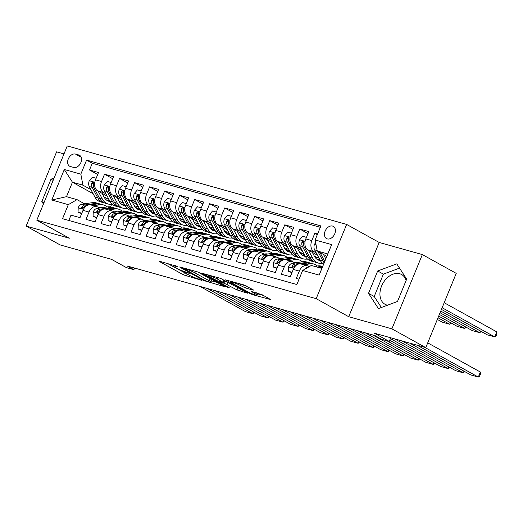 <?xml version="1.0" encoding="UTF-8"?>
<svg xmlns="http://www.w3.org/2000/svg" width="523" height="523" viewBox="0 0 523 523"><rect width="100%" height="100%" fill="white"/><g stroke="black" fill="none" stroke-linecap="round" stroke-linejoin="round"><path stroke-width="0.78" d="M177.362 266.488L159.731 261.284L159.084 261.206L159.587 261.605L183.534 274.882L202.002 280.433L198.112 278.831A6.858 0.798 -157.7 0 1 189.143 275.144L187.142 274.039A6.858 0.798 -157.7 0 1 185.515 272.764A6.858 0.798 -157.7 0 1 187.607 273.006L189.731 273.346L185.743 271.973A6.858 0.798 -157.7 0 1 176.767 268.286L174.774 267.181A6.858 0.798 -157.7 0 1 173.146 265.906A6.858 0.798 -157.7 0 1 175.231 266.148L177.258 266.717M406.09 280.557A17.037 12.003 -61 0 0 401.546 274.483A17.037 12.003 -61 0 0 399.709 273.732A17.037 12.003 -61 0 0 382.143 284.813A17.037 12.003 -61 0 0 385.026 304.281A17.037 12.003 -61 0 0 386.87 305.04A17.037 12.003 -61 0 0 387.53 305.197M332.563 226.067A6.989 4.923 -61 0 0 325.358 230.61A6.989 4.923 -61 0 0 326.542 238.599A6.989 4.923 -61 0 0 327.293 238.906A6.989 4.923 -61 0 0 334.504 234.363A6.989 4.923 -61 0 0 333.321 226.374A6.989 4.923 -61 0 0 332.563 226.067M252.929 290.03L253.583 290.108L253.073 289.703L243.548 284.832L225.498 279.864L249.955 293.54L252.759 294.691L270.809 299.653L262.186 294.756L251.282 291.435L255.812 294.07A5.733 0.667 -157.7 0 1 257.179 295.135A5.733 0.667 -157.7 0 1 253.662 294.364A5.733 0.667 -157.7 0 1 247.928 291.854L232.166 283.113A5.733 0.667 -157.7 0 1 230.8 282.047A5.733 0.667 -157.7 0 1 234.317 282.819A5.733 0.667 -157.7 0 1 240.05 285.329L245.483 287.938L252.929 290.03L253.06 289.703M63.989 153.912L56.608 151.84L26.15 226.099L60.034 244.882L111.477 259.33L126.383 267.593L133.895 269.705L127.122 265.952L374.952 335.57L381.731 339.329L389.243 341.441L390.74 337.78M391.89 328.843L422.349 254.583L379.168 242.456L348.71 316.709L391.89 328.843L425.774 347.625L374.331 333.171L389.243 341.441M348.71 316.709L316.186 298.679L36.806 220.196L67.264 145.937L346.638 224.426L316.186 298.679M26.15 226.099L69.33 238.227L36.806 220.196M200.505 273.098L197.701 271.947L180.298 267.063L179.651 266.985L180.154 267.384L204.101 280.661L224.955 286.774L200.505 273.098M227.616 286.859L227.427 287.323L202.571 273.424L220.621 278.386L247.372 292.815L247.229 293.142L247.882 293.213L247.372 292.815M247.229 293.142L236.978 289.892L224.465 283.361L218.869 281.897L229.492 287.898L227.427 287.323M422.349 254.583L456.233 273.366L425.774 347.625M317.566 234.043L314.82 233.271L317.317 234.65M316.232 252.89L313.944 251.628A8.734 6.113 -74.3 0 1 311.819 240.593L305.811 238.906L308.812 231.578L299.803 229.048L307.988 233.585M301.209 248.673L298.927 247.405A8.734 6.113 -74.3 0 1 296.796 236.376L290.788 234.683L293.795 227.361L284.78 224.831L292.972 229.368M286.186 244.457L283.904 243.188A8.734 6.113 -74.3 0 1 281.773 232.153L275.765 230.466L278.772 223.138L269.757 220.608L277.948 225.151M271.169 240.234L268.887 238.965A8.734 6.113 -74.3 0 1 266.756 227.936L260.748 226.25L263.749 218.921L254.74 216.391L262.925 220.928M256.146 236.017L253.864 234.749A8.734 6.113 -74.3 0 1 251.733 223.713L245.725 222.027L248.732 214.705L239.717 212.168L247.909 216.712M241.129 231.794L238.841 230.532A8.734 6.113 -74.3 0 1 236.716 219.497L230.708 217.81L233.709 210.481L224.7 207.951L232.885 212.488M226.106 227.577L223.824 226.309A8.734 6.113 -74.3 0 1 221.693 215.273L215.685 213.587L218.692 206.265L209.677 203.728L217.869 208.272M211.089 223.354L208.801 222.092A8.734 6.113 -74.3 0 1 206.677 211.057L200.669 209.37L203.669 202.041L194.661 199.511L202.846 204.048M196.066 219.137L193.785 217.869A8.734 6.113 -74.3 0 1 191.653 206.84L185.645 205.147L188.653 197.825L179.637 195.295L187.829 199.832M181.05 214.914L178.761 213.652A8.734 6.113 -74.3 0 1 176.637 202.617L170.629 200.93L173.629 193.602L164.621 191.072L172.806 195.615M166.026 210.697L163.745 209.429A8.734 6.113 -74.3 0 1 161.614 198.4L155.606 196.713L158.613 189.385L149.598 186.855L157.789 191.392M151.003 206.48L148.722 205.212A8.734 6.113 -74.3 0 1 146.59 194.177L140.582 192.49L143.59 185.168L134.574 182.632L142.766 187.175M135.987 202.257L133.705 200.989A8.734 6.113 -74.3 0 1 131.574 189.96L125.566 188.273L128.566 180.945L119.558 178.415L127.743 182.952M120.963 198.04L118.682 196.772A8.734 6.113 -74.3 0 1 116.551 185.737L110.543 184.05L113.55 176.728L104.535 174.192L101.534 181.52A8.734 6.113 105.7 0 0 103.659 192.556L105.947 193.817M112.726 178.735L104.535 174.192M68.814 220.458L70.997 215.13L80.006 217.666L83.013 210.338A8.734 6.113 105.7 0 1 90.799 204.931L96.807 206.618A8.734 6.113 105.7 0 0 89.021 212.024L86.014 219.353L95.029 221.883L98.036 214.561A8.734 6.113 105.7 0 1 105.816 209.154L111.824 210.841A8.734 6.113 -74.3 0 1 112.752 211.22L114.589 212.24M111.824 210.841A8.734 6.113 -74.3 0 0 104.044 216.247L101.037 223.569L110.052 226.106L113.053 218.777A8.734 6.113 105.7 0 1 120.839 213.371L126.847 215.058A8.734 6.113 -74.3 0 1 127.775 215.443L129.612 216.457M126.847 215.058A8.734 6.113 -74.3 0 0 119.061 220.464L116.06 227.793L125.069 230.323L128.076 222.994A8.734 6.113 105.7 0 1 135.856 217.594L141.864 219.281A8.734 6.113 -74.3 0 1 142.799 219.66L144.629 220.68M141.864 219.281A8.734 6.113 -74.3 0 0 134.084 224.687L131.077 232.009L140.092 234.539L143.093 227.217A8.734 6.113 105.7 0 1 150.879 221.811L156.887 223.498A8.734 6.113 -74.3 0 1 157.815 223.883L159.652 224.897M156.887 223.498A8.734 6.113 -74.3 0 0 149.101 228.904L146.1 236.233L155.109 238.763L158.116 231.434A8.734 6.113 105.7 0 1 165.896 226.028L171.904 227.721A8.734 6.113 -74.3 0 1 172.838 228.1L174.669 229.12M171.904 227.721A8.734 6.113 -74.3 0 0 164.124 233.121L161.117 240.449L170.132 242.979L173.133 235.657A8.734 6.113 105.7 0 1 180.919 230.251L186.927 231.937A8.734 6.113 -74.3 0 1 187.855 232.323L189.692 233.336M186.927 231.937A8.734 6.113 -74.3 0 0 179.141 237.344L176.14 244.666L185.149 247.202L188.156 239.874A8.734 6.113 105.7 0 1 195.942 234.467L201.95 236.154A8.734 6.113 -74.3 0 1 202.878 236.54L204.709 237.56M201.95 236.154A8.734 6.113 -74.3 0 0 194.164 241.561L191.156 248.889L200.172 251.419L203.172 244.097A8.734 6.113 105.7 0 1 210.959 238.691L216.967 240.377A8.734 6.113 -74.3 0 1 217.895 240.757L219.732 241.776M216.967 240.377A8.734 6.113 -74.3 0 0 209.18 245.784L206.18 253.106L215.188 255.642L218.196 248.314A8.734 6.113 105.7 0 1 225.982 242.907L231.99 244.594A8.734 6.113 -74.3 0 1 232.918 244.98L234.755 245.993M231.99 244.594A8.734 6.113 -74.3 0 0 224.204 250.001L221.196 257.329L230.212 259.859L233.219 252.531A8.734 6.113 105.7 0 1 240.998 247.131L247.006 248.817A8.734 6.113 -74.3 0 1 247.935 249.196L249.772 250.216M247.006 248.817A8.734 6.113 -74.3 0 0 239.227 254.224L236.219 261.546L245.235 264.076L248.235 256.754A8.734 6.113 105.7 0 1 256.022 251.347L262.03 253.034A8.734 6.113 -74.3 0 1 262.958 253.42L264.795 254.433M262.03 253.034A8.734 6.113 -74.3 0 0 254.243 258.44L251.243 265.769L260.251 268.299L263.259 260.97A8.734 6.113 105.7 0 1 271.038 255.564L277.046 257.257A8.734 6.113 -74.3 0 1 277.981 257.636L279.812 258.656M277.046 257.257A8.734 6.113 -74.3 0 0 269.267 262.664L266.259 269.986L275.275 272.516L278.275 265.194A8.734 6.113 105.7 0 1 286.061 259.787L292.069 261.474A8.734 6.113 -74.3 0 1 292.998 261.86L294.835 262.873M292.069 261.474A8.734 6.113 -74.3 0 0 284.283 266.88L281.282 274.202L290.291 276.739L293.298 269.41A8.734 6.113 105.7 0 1 301.078 264.004L307.086 265.691A8.734 6.113 -74.3 0 1 308.021 266.076L309.158 266.71M305.811 238.906A8.734 6.113 105.7 0 0 307.936 249.942L317.481 255.231M290.788 234.683A8.734 6.113 105.7 0 0 292.919 245.718L302.457 251.007M314.205 255.878L317.271 257.578M275.765 230.466A8.734 6.113 105.7 0 0 277.896 241.502L287.441 246.791M299.182 251.655L302.248 253.354M260.748 226.25A8.734 6.113 105.7 0 0 262.873 237.279L272.418 242.567M284.166 247.438L287.232 249.138M245.725 222.027A8.734 6.113 105.7 0 0 247.856 233.062L257.394 238.351M269.142 243.215L272.208 244.914M230.708 217.81A8.734 6.113 105.7 0 0 232.833 228.839L242.378 234.127M254.119 238.998L257.185 240.698M215.685 213.587A8.734 6.113 105.7 0 0 217.816 224.622L227.355 229.911M239.103 234.781L242.169 236.481M200.669 209.37A8.734 6.113 105.7 0 0 202.793 220.399L212.338 225.694M224.079 230.558L227.145 232.258M185.645 205.147A8.734 6.113 105.7 0 0 187.777 216.182L197.315 221.471M209.063 226.341L212.129 228.041M170.629 200.93A8.734 6.113 105.7 0 0 172.753 211.965L182.298 217.254M194.04 222.118L197.106 223.818M155.606 196.713A8.734 6.113 105.7 0 0 157.737 207.742L167.275 213.031M179.023 217.901L182.089 219.601M140.582 192.49A8.734 6.113 105.7 0 0 142.714 203.525L152.258 208.814M164 213.678L167.066 215.378M125.566 188.273A8.734 6.113 105.7 0 0 127.69 199.302L137.235 204.591M148.983 209.462L152.049 211.161M110.543 184.05A8.734 6.113 105.7 0 0 112.674 195.086L122.212 200.374M133.96 205.245L137.026 206.938M70.383 166.51L73.684 167.438A6.773 4.772 -61 0 0 80.666 163.039A6.773 4.772 -61 0 0 79.522 155.298A6.773 4.772 -61 0 0 78.79 154.998L75.489 154.069A6.773 4.772 -61 0 0 68.506 158.476A6.773 4.772 -61 0 0 69.651 166.216A6.773 4.772 -61 0 0 70.383 166.51M315.134 239.972L331.66 244.614L319.148 275.118L302.627 270.476L311.335 265.455L321.854 268.404L327.777 253.956L317.265 251.001L315.134 239.972L320.9 225.923L86.583 160.097L80.823 174.146L82.948 185.181L90.924 189.601M302.627 270.476L296.861 284.525L62.544 218.699L68.31 204.65L51.784 200.008L64.296 169.504L80.823 174.146M118.937 201.022L122.003 202.721M320.324 227.315L92.277 163.254L89.518 169.975L98.527 172.505L95.526 179.834A8.734 6.113 105.7 0 0 97.651 190.862L107.195 196.151M99.573 208.023L97.736 207.003A8.734 6.113 105.7 0 0 96.807 206.618M307.086 265.691A8.734 6.113 -74.3 0 0 299.306 271.097L296.299 278.426L299.045 279.197M116.551 185.737L119.558 178.415M131.574 189.96L134.574 182.632M146.59 194.177L149.598 186.855M161.614 198.4L164.621 191.072M176.637 202.617L179.637 195.295M191.653 206.84L194.661 199.511M206.677 211.057L209.677 203.728M221.693 215.273L224.7 207.951M236.716 219.497L239.717 212.168M251.733 223.713L254.74 216.391M266.756 227.936L269.757 220.608M281.773 232.153L284.78 224.831M296.796 236.376L299.803 229.048M311.819 240.593L314.82 233.271M317.265 251.001L326.816 256.296M103.92 196.805L106.986 198.505M82.948 185.181L72.436 182.226L66.506 196.674L77.025 199.629L68.31 204.65M93.114 193.687L72.436 182.226L64.296 169.504M84.549 203.8L77.025 199.629M379.168 242.456L346.638 224.426M133.895 269.705L134.574 268.044M111.647 204.238L110.543 206.931M97.703 174.512L89.518 169.975M92.277 163.254L86.583 160.097M66.506 196.674L51.784 200.008M331.66 244.614L327.777 253.956M319.148 275.118L321.854 268.404M54.091 178.049L50.993 179.199L41.82 201.564L43.435 204.042M406.678 279.119L396.767 263.867L377.684 270.973L368.512 293.338L378.423 308.59L397.506 301.483L406.678 279.119M43.965 202.747L41.82 201.564M53.137 180.383L50.993 179.199M399.526 268.116L383.379 274.13L374.207 296.495L381.359 307.498M374.207 296.495L368.512 293.338M383.379 274.13L377.684 270.973M167.268 263.402L187.071 274M211.403 280.838L217.594 282.577M183.782 268.547L204.702 280.426L208.801 281.832A6.858 0.798 -157.7 0 0 210.893 282.08A6.858 0.798 -157.7 0 0 209.265 280.799L194.896 272.836A6.858 0.798 -157.7 0 0 185.92 269.149L183.782 268.547L183.972 268.096M210.893 282.08L211.717 280.073A6.858 0.798 -157.7 0 0 210.089 278.792L209.265 280.799M197.792 271.973L210.089 278.792M223.851 280.949L228.093 282.505L240.515 289.016M217.189 278.922A5.733 0.667 -157.7 0 0 211.462 276.419A5.733 0.667 -157.7 0 0 207.945 275.641A5.733 0.667 -157.7 0 0 209.305 276.713L217.66 280.943L223.256 282.407L217.189 278.922L217.745 277.582M223.256 282.407L224.079 280.4L223.569 279.995L222.746 282.002M220.719 278.419L223.569 279.995M243.653 284.858L246.202 285.898M257.708 293.841L263.442 295.456M96.16 178.291L92.381 177.225L89.237 180.821A5.786 4.053 105.7 0 0 89.302 186.567L94.859 196.962A16.71 11.696 105.7 0 0 100.625 201.911L103.482 202.708A16.71 11.696 105.7 0 0 104.397 202.911M105.463 199.106A13.866 9.708 105.7 0 0 108.104 197.857M98.121 191.124L102.371 199.067A16.71 11.696 105.7 0 0 108.137 204.016A16.71 11.696 105.7 0 0 112.151 204.153M102.044 193.301L104.116 197.178A13.866 9.708 105.7 0 0 108.902 201.283A13.866 9.708 105.7 0 0 110.065 201.505M108.137 204.016L105.28 203.218A16.71 11.696 -74.3 0 1 99.52 198.269L93.957 187.875A5.786 4.053 -74.3 0 1 93.44 183.723L93.29 182.507L92.78 182.161L91.636 183.22A5.786 4.053 105.7 0 0 92.159 187.371L97.716 197.759A16.71 11.696 105.7 0 0 103.482 202.708M109.065 199.649A13.866 9.708 -74.3 0 1 106.692 200.211M107.522 200.727A13.866 9.708 105.7 0 0 109.549 200.557M98.919 207.657L99.88 207.52A13.866 9.708 -74.3 0 1 102.449 207.598M207.461 288.519L253.008 313.767L253.694 312.094M93.519 205.696L100.043 204.748A16.71 11.696 -74.3 0 1 103.593 204.964A16.71 11.696 -74.3 0 1 107.078 206.925M81.836 213.207L78.058 212.148L78.202 207.716A5.786 4.053 -74.3 0 1 82.091 204.16L92.532 202.636A16.71 11.696 -74.3 0 1 96.082 202.852L98.939 203.656A16.71 11.696 105.7 0 0 95.389 203.44L84.942 204.964A5.786 4.053 105.7 0 0 81.843 207.101L81.608 207.84L82.189 208.494L83.647 207.611A5.786 4.053 -74.3 0 1 86.746 205.467L87.184 205.402M199.949 286.408L245.496 311.656L253.008 313.767L254.433 312.506M78.058 212.148L81.66 213.646M90.662 204.898L97.186 203.944A16.71 11.696 -74.3 0 1 100.736 204.16L103.593 204.964M99.821 203.957A16.71 11.696 105.7 0 0 98.939 203.656M101.782 207.696A13.866 9.708 105.7 0 0 101.351 207.448M100.377 207.461A13.866 9.708 -74.3 0 1 100.854 207.834M111.177 182.507L107.405 181.448L104.254 185.037A5.786 4.053 105.7 0 0 104.325 190.79L109.882 201.178A16.71 11.696 105.7 0 0 115.648 206.127L118.499 206.931A16.71 11.696 105.7 0 0 119.414 207.134M120.486 203.323A13.866 9.708 105.7 0 0 123.127 202.074M113.145 195.347L117.394 203.29A16.71 11.696 105.7 0 0 123.153 208.239A16.71 11.696 105.7 0 0 127.167 208.37M117.067 197.517L119.139 201.394A13.866 9.708 105.7 0 0 123.925 205.506A13.866 9.708 105.7 0 0 125.082 205.722M123.153 208.239L120.303 207.435A16.71 11.696 -74.3 0 1 114.537 202.486L108.98 192.098A5.786 4.053 -74.3 0 1 108.457 187.947L108.313 186.731L107.797 186.384L106.659 187.437A5.786 4.053 105.7 0 0 107.176 191.588L112.733 201.983A16.71 11.696 105.7 0 0 118.499 206.931M124.082 203.872A13.866 9.708 -74.3 0 1 121.715 204.428M122.539 204.944A13.866 9.708 105.7 0 0 124.572 204.781M126.2 186.731L122.421 185.665L119.277 189.261A5.786 4.053 105.7 0 0 119.342 195.007L124.905 205.395A16.71 11.696 105.7 0 0 130.665 210.351L133.522 211.148A16.71 11.696 105.7 0 0 134.437 211.351M135.503 207.546A13.866 9.708 105.7 0 0 138.144 206.291M128.161 199.564L132.411 207.507A16.71 11.696 105.7 0 0 138.177 212.456A16.71 11.696 105.7 0 0 142.191 212.593M132.084 201.741L134.163 205.617A13.866 9.708 105.7 0 0 138.941 209.723A13.866 9.708 105.7 0 0 140.105 209.945M138.177 212.456L135.32 211.658A16.71 11.696 -74.3 0 1 129.56 206.703L124.003 196.315A5.786 4.053 -74.3 0 1 123.48 192.163L123.33 190.947L122.82 190.601L121.676 191.66A5.786 4.053 105.7 0 0 122.199 195.811L127.756 206.199A16.71 11.696 105.7 0 0 133.522 211.148M139.105 208.089A13.866 9.708 -74.3 0 1 136.732 208.651M137.562 209.167A13.866 9.708 105.7 0 0 139.589 208.997M141.217 190.947L137.444 189.888L134.293 193.477A5.786 4.053 105.7 0 0 134.365 199.23L139.922 209.618A16.71 11.696 105.7 0 0 145.688 214.567L148.539 215.371A16.71 11.696 105.7 0 0 149.454 215.568M150.526 211.763A13.866 9.708 105.7 0 0 153.167 210.514M143.184 203.787L147.434 211.73A16.71 11.696 105.7 0 0 153.193 216.679A16.71 11.696 105.7 0 0 157.207 216.81M147.107 205.957L149.179 209.834A13.866 9.708 105.7 0 0 153.965 213.946A13.866 9.708 105.7 0 0 155.122 214.162M153.193 216.679L150.343 215.875A16.71 11.696 -74.3 0 1 144.577 210.926L139.02 200.538A5.786 4.053 -74.3 0 1 138.503 196.387L138.353 195.171L137.837 194.818L136.699 195.877A5.786 4.053 105.7 0 0 137.216 200.028L142.779 210.416A16.71 11.696 105.7 0 0 148.539 215.371M154.128 212.305A13.866 9.708 -74.3 0 1 151.755 212.868M152.579 213.384A13.866 9.708 105.7 0 0 154.612 213.214M156.24 195.164L152.461 194.105L149.317 197.701A5.786 4.053 105.7 0 0 149.382 203.447L154.945 213.835A16.71 11.696 105.7 0 0 160.705 218.784L163.562 219.588A16.71 11.696 105.7 0 0 164.477 219.791M165.543 215.979A13.866 9.708 105.7 0 0 168.184 214.731M158.201 208.004L162.45 215.947A16.71 11.696 105.7 0 0 168.216 220.896A16.71 11.696 105.7 0 0 172.23 221.033M162.13 210.181L164.202 214.057A13.866 9.708 105.7 0 0 168.988 218.163A13.866 9.708 105.7 0 0 170.145 218.385M168.216 220.896L165.366 220.091A16.71 11.696 -74.3 0 1 159.6 215.143L154.043 204.755A5.786 4.053 -74.3 0 1 153.52 200.603L153.37 199.387L152.86 199.041L151.716 200.1A5.786 4.053 105.7 0 0 152.239 204.251L157.796 214.639A16.71 11.696 105.7 0 0 163.562 219.588M169.145 216.529A13.866 9.708 -74.3 0 1 166.772 217.091M167.602 217.607A13.866 9.708 105.7 0 0 169.629 217.437M113.936 211.88L114.897 211.737A13.866 9.708 -74.3 0 1 117.472 211.822M222.478 292.736L268.031 317.984L268.711 316.317M108.542 209.919L115.06 208.965A16.71 11.696 -74.3 0 1 118.61 209.18A16.71 11.696 -74.3 0 1 122.094 211.148M96.853 217.431L93.081 216.372L93.225 211.933A5.786 4.053 -74.3 0 1 97.108 208.376L107.555 206.86A16.71 11.696 -74.3 0 1 111.105 207.069L113.955 207.873A16.71 11.696 105.7 0 0 110.405 207.657L99.965 209.18A5.786 4.053 105.7 0 0 96.86 211.325L96.631 212.063L97.213 212.711L98.664 211.828A5.786 4.053 -74.3 0 1 101.763 209.684L102.201 209.625M214.966 290.631L260.519 315.879L268.031 317.984L269.45 316.722M93.081 216.372L96.677 217.862M105.685 209.115L112.21 208.167A16.71 11.696 -74.3 0 1 115.76 208.376L118.61 209.18M114.844 208.18A16.71 11.696 105.7 0 0 113.955 207.873M116.799 211.92A13.866 9.708 105.7 0 0 116.374 211.671M115.4 211.684A13.866 9.708 -74.3 0 1 115.871 212.05M128.959 216.097L129.92 215.96A13.866 9.708 -74.3 0 1 132.489 216.038M237.501 296.959L283.048 322.207L283.734 320.534M123.559 214.136L130.083 213.188A16.71 11.696 -74.3 0 1 133.633 213.404A16.71 11.696 -74.3 0 1 137.118 215.365M111.876 221.647L108.098 220.588L108.241 216.156A5.786 4.053 -74.3 0 1 112.131 212.6L122.572 211.076A16.71 11.696 -74.3 0 1 126.121 211.292L128.978 212.09A16.71 11.696 105.7 0 0 125.428 211.88L114.982 213.397A5.786 4.053 105.7 0 0 111.883 215.541L111.647 216.28L112.229 216.934L113.687 216.051A5.786 4.053 -74.3 0 1 116.786 213.907L117.224 213.842M229.989 294.848L275.536 320.096L283.048 322.207L284.473 320.945M108.098 220.588L111.7 222.079M120.702 213.338L127.226 212.384A16.71 11.696 -74.3 0 1 130.776 212.6L133.633 213.404M129.861 212.397A16.71 11.696 105.7 0 0 128.978 212.09M131.822 216.136A13.866 9.708 105.7 0 0 131.391 215.888M130.417 215.901A13.866 9.708 -74.3 0 1 130.894 216.274M143.975 220.314L144.936 220.176A13.866 9.708 -74.3 0 1 147.512 220.261M252.517 301.176L298.071 326.424L298.757 324.75M138.582 218.359L145.106 217.405A16.71 11.696 -74.3 0 1 148.65 217.62A16.71 11.696 -74.3 0 1 152.141 219.588M126.893 225.871L123.121 224.812L123.265 220.373A5.786 4.053 -74.3 0 1 127.148 216.816L137.595 215.299A16.71 11.696 -74.3 0 1 141.145 215.509L143.995 216.313A16.71 11.696 105.7 0 0 140.445 216.097L130.005 217.62A5.786 4.053 105.7 0 0 126.906 219.765L126.671 220.503L127.252 221.151L128.704 220.268A5.786 4.053 -74.3 0 1 131.809 218.124L132.241 218.065M245.012 299.064L290.559 324.319L298.071 326.424L299.496 325.162M123.121 224.812L126.716 226.302M135.725 217.555L142.249 216.607A16.71 11.696 -74.3 0 1 145.799 216.816L148.65 217.62M144.884 216.614A16.71 11.696 105.7 0 0 143.995 216.313M146.839 220.36A13.866 9.708 105.7 0 0 146.414 220.111M145.44 220.118A13.866 9.708 -74.3 0 1 145.91 220.49M158.999 224.537L159.96 224.393A13.866 9.708 -74.3 0 1 162.529 224.478M267.541 305.399L313.087 330.647L313.774 328.974M153.605 222.576L160.123 221.628A16.71 11.696 -74.3 0 1 163.673 221.837A16.71 11.696 -74.3 0 1 167.157 223.805M141.916 230.087L138.137 229.028L138.288 224.589A5.786 4.053 -74.3 0 1 142.171 221.039L152.611 219.516A16.71 11.696 -74.3 0 1 156.161 219.732L159.018 220.529A16.71 11.696 105.7 0 0 155.468 220.32L145.021 221.837A5.786 4.053 105.7 0 0 141.923 223.981L141.694 224.72L142.269 225.374L143.727 224.485A5.786 4.053 -74.3 0 1 146.826 222.347L147.264 222.282M260.029 303.288L305.576 328.536L313.087 330.647L314.513 329.379M138.137 229.028L141.74 230.519M150.742 221.778L157.273 220.824A16.71 11.696 -74.3 0 1 160.816 221.039L163.673 221.837M159.901 220.837A16.71 11.696 105.7 0 0 159.018 220.529M161.862 224.576A13.866 9.708 105.7 0 0 161.437 224.328M160.456 224.341A13.866 9.708 -74.3 0 1 160.934 224.713M171.256 199.387L167.484 198.328L164.333 201.917A5.786 4.053 105.7 0 0 164.405 207.664L169.962 218.058A16.71 11.696 105.7 0 0 175.728 223.007L178.578 223.805A16.71 11.696 105.7 0 0 179.494 224.007M180.566 220.203A13.866 9.708 105.7 0 0 183.207 218.954M173.224 212.22L177.474 220.163A16.71 11.696 105.7 0 0 183.24 225.119A16.71 11.696 105.7 0 0 187.254 225.25M177.147 214.397L179.219 218.274A13.866 9.708 105.7 0 0 184.004 222.38A13.866 9.708 105.7 0 0 185.162 222.602M183.24 225.119L180.383 224.315A16.71 11.696 -74.3 0 1 174.617 219.366L169.06 208.971A5.786 4.053 -74.3 0 1 168.543 204.826L168.393 203.604L167.876 203.257L166.739 204.316A5.786 4.053 105.7 0 0 167.262 208.468L172.819 218.856A16.71 11.696 105.7 0 0 178.578 223.805M184.168 220.745A13.866 9.708 -74.3 0 1 181.795 221.307M182.625 221.824A13.866 9.708 105.7 0 0 184.652 221.654M174.015 228.754L174.976 228.616A13.866 9.708 -74.3 0 1 177.552 228.701M282.557 309.616L328.111 334.864L328.797 333.19M168.622 226.792L175.146 225.844A16.71 11.696 -74.3 0 1 178.696 226.06A16.71 11.696 -74.3 0 1 182.181 228.028M156.939 234.311L153.161 233.245L153.304 228.813A5.786 4.053 -74.3 0 1 157.188 225.256L167.635 223.739A16.71 11.696 -74.3 0 1 171.184 223.949L174.035 224.753A16.71 11.696 105.7 0 0 170.485 224.537L160.045 226.06A5.786 4.053 105.7 0 0 156.946 228.198L156.71 228.943L157.292 229.59L158.744 228.708A5.786 4.053 -74.3 0 1 161.849 226.564L162.28 226.498M275.052 307.504L320.599 332.752L328.111 334.864L329.536 333.602M153.161 233.245L156.756 234.742M165.765 225.995L172.289 225.047A16.71 11.696 -74.3 0 1 175.839 225.256L178.696 226.06M174.924 225.053A16.71 11.696 105.7 0 0 174.035 224.753M176.879 228.799A13.866 9.708 105.7 0 0 176.454 228.551M175.48 228.558A13.866 9.708 -74.3 0 1 175.95 228.93M186.28 203.604L182.501 202.545L179.356 206.14A5.786 4.053 105.7 0 0 179.428 211.887L184.985 222.275A16.71 11.696 105.7 0 0 190.745 227.224L193.602 228.028A16.71 11.696 105.7 0 0 194.517 228.231M195.589 224.419A13.866 9.708 105.7 0 0 198.224 223.171M188.247 216.444L192.497 224.387A16.71 11.696 105.7 0 0 198.256 229.336A16.71 11.696 105.7 0 0 202.27 229.466M192.17 218.621L194.242 222.491A13.866 9.708 105.7 0 0 199.028 226.603A13.866 9.708 105.7 0 0 200.185 226.819M198.256 229.336L195.406 228.531A16.71 11.696 -74.3 0 1 189.64 223.583L184.083 213.194A5.786 4.053 -74.3 0 1 183.56 209.043L183.416 207.827L182.9 207.481L181.756 208.54A5.786 4.053 105.7 0 0 182.279 212.684L187.835 223.079A16.71 11.696 105.7 0 0 193.602 228.028M199.185 224.968A13.866 9.708 -74.3 0 1 196.818 225.524M197.642 226.047A13.866 9.708 105.7 0 0 199.675 225.877M189.038 232.977L189.999 232.833A13.866 9.708 -74.3 0 1 192.569 232.918M297.58 313.833L343.127 339.087L343.814 337.413M183.645 231.016L190.163 230.068A16.71 11.696 -74.3 0 1 193.713 230.277A16.71 11.696 -74.3 0 1 197.197 232.245M171.956 238.527L168.184 237.468L168.328 233.029A5.786 4.053 -74.3 0 1 172.211 229.479L182.651 227.956A16.71 11.696 -74.3 0 1 186.201 228.172L189.058 228.969A16.71 11.696 105.7 0 0 185.508 228.76L175.068 230.277A5.786 4.053 105.7 0 0 171.962 232.421L171.734 233.16L172.309 233.814L173.767 232.925A5.786 4.053 -74.3 0 1 176.866 230.787L177.304 230.721M290.069 311.728L335.622 336.975L343.127 339.087L344.552 337.819M168.184 237.468L171.779 238.959M180.781 230.212L187.312 229.264A16.71 11.696 -74.3 0 1 190.862 229.479L193.713 230.277M189.947 229.277A16.71 11.696 105.7 0 0 189.058 228.969M191.902 233.016A13.866 9.708 105.7 0 0 191.477 232.768M190.496 232.781A13.866 9.708 -74.3 0 1 190.973 233.153M201.296 207.827L197.524 206.768L194.373 210.357A5.786 4.053 105.7 0 0 194.445 216.104L200.002 226.498A16.71 11.696 105.7 0 0 205.768 231.447L208.618 232.245A16.71 11.696 105.7 0 0 209.54 232.447M210.606 228.643A13.866 9.708 105.7 0 0 213.247 227.394M203.264 220.66L207.513 228.603A16.71 11.696 105.7 0 0 213.279 233.552A16.71 11.696 105.7 0 0 217.293 233.689M207.186 222.837L209.259 226.714A13.866 9.708 105.7 0 0 214.044 230.82A13.866 9.708 105.7 0 0 215.201 231.042M213.279 233.552L210.423 232.755A16.71 11.696 -74.3 0 1 204.663 227.806L199.1 217.411A5.786 4.053 -74.3 0 1 198.583 213.266L198.433 212.044L197.916 211.697L196.779 212.756A5.786 4.053 105.7 0 0 197.302 216.908L202.859 227.296A16.71 11.696 105.7 0 0 208.618 232.245M214.208 229.185A13.866 9.708 -74.3 0 1 211.835 229.747M212.665 230.264A13.866 9.708 105.7 0 0 214.691 230.094M204.055 237.194L205.023 237.056A13.866 9.708 -74.3 0 1 207.592 237.135M312.604 318.056L358.15 343.304L358.837 341.63M198.662 235.232L205.186 234.284A16.71 11.696 -74.3 0 1 208.736 234.5A16.71 11.696 -74.3 0 1 212.22 236.461M186.979 242.75L183.2 241.685L183.344 237.252A5.786 4.053 -74.3 0 1 187.234 233.696L197.674 232.173A16.71 11.696 -74.3 0 1 201.224 232.389L204.075 233.193A16.71 11.696 105.7 0 0 200.531 232.977L190.084 234.5A5.786 4.053 105.7 0 0 186.986 236.638L186.75 237.377L187.332 238.03L188.783 237.148A5.786 4.053 -74.3 0 1 191.889 235.004L192.32 234.938M305.092 315.944L350.639 341.192L358.15 343.304L359.576 342.042M183.2 241.685L186.803 243.182M195.805 234.435L202.329 233.48A16.71 11.696 -74.3 0 1 205.879 233.696L208.736 234.5M204.964 233.493A16.71 11.696 105.7 0 0 204.075 233.193M206.925 237.233A13.866 9.708 105.7 0 0 206.493 236.984M205.519 236.997A13.866 9.708 -74.3 0 1 205.99 237.37M216.319 212.044L212.541 210.985L209.396 214.574A5.786 4.053 105.7 0 0 209.468 220.327L215.025 230.715A16.71 11.696 105.7 0 0 220.784 235.664L223.641 236.468A16.71 11.696 105.7 0 0 224.557 236.671M225.629 232.859A13.866 9.708 105.7 0 0 228.263 231.611M218.287 224.883L222.536 232.827A16.71 11.696 105.7 0 0 228.296 237.775A16.71 11.696 105.7 0 0 232.31 237.906M222.21 227.054L224.282 230.931A13.866 9.708 105.7 0 0 229.067 235.043A13.866 9.708 105.7 0 0 230.225 235.258M228.296 237.775L225.446 236.971A16.71 11.696 -74.3 0 1 219.68 232.022L214.123 221.634A5.786 4.053 -74.3 0 1 213.6 217.483L213.456 216.267L212.939 215.921L211.802 216.973A5.786 4.053 105.7 0 0 212.318 221.124L217.875 231.519A16.71 11.696 105.7 0 0 223.641 236.468M229.224 233.408A13.866 9.708 -74.3 0 1 226.858 233.964M227.682 234.481A13.866 9.708 105.7 0 0 229.715 234.317M219.078 241.417L220.039 241.273A13.866 9.708 -74.3 0 1 222.608 241.358M327.62 322.273L373.167 347.527L373.853 345.853M213.685 239.456L220.203 238.508A16.71 11.696 -74.3 0 1 223.752 238.717A16.71 11.696 -74.3 0 1 227.237 240.685M201.996 246.967L198.224 245.908L198.367 241.469A5.786 4.053 -74.3 0 1 202.251 237.913L212.698 236.396A16.71 11.696 -74.3 0 1 216.241 236.605L219.098 237.409A16.71 11.696 105.7 0 0 215.548 237.194L205.108 238.717A5.786 4.053 105.7 0 0 202.002 240.861L201.773 241.6L202.355 242.247L203.807 241.365A5.786 4.053 -74.3 0 1 206.905 239.22L207.343 239.161M320.109 320.168L365.662 345.415L373.167 347.527L374.592 346.259M198.224 245.908L201.819 247.399M210.821 238.651L217.352 237.704A16.71 11.696 -74.3 0 1 220.902 237.913L223.752 238.717M219.987 237.717A16.71 11.696 105.7 0 0 219.098 237.409M221.942 241.456A13.866 9.708 105.7 0 0 221.517 241.208M220.543 241.221A13.866 9.708 -74.3 0 1 221.013 241.593M231.343 216.267L227.564 215.201L224.419 218.797A5.786 4.053 105.7 0 0 224.485 224.544L230.042 234.932A16.71 11.696 105.7 0 0 235.808 239.887L238.665 240.685A16.71 11.696 105.7 0 0 239.58 240.887M240.645 237.082A13.866 9.708 105.7 0 0 243.287 235.834M233.304 229.1L237.553 237.043A16.71 11.696 105.7 0 0 243.319 241.992A16.71 11.696 105.7 0 0 247.333 242.129M237.226 231.277L239.299 235.154A13.866 9.708 105.7 0 0 244.084 239.259A13.866 9.708 105.7 0 0 245.248 239.482M243.319 241.992L240.462 241.195A16.71 11.696 -74.3 0 1 234.703 236.246L229.139 225.851A5.786 4.053 -74.3 0 1 228.623 221.7L228.473 220.484L227.963 220.137L226.819 221.196A5.786 4.053 105.7 0 0 227.342 225.348L232.898 235.736A16.71 11.696 105.7 0 0 238.665 240.685M244.248 237.625A13.866 9.708 -74.3 0 1 241.874 238.187M242.705 238.704A13.866 9.708 105.7 0 0 244.731 238.534M234.101 245.633L235.062 245.496A13.866 9.708 -74.3 0 1 237.632 245.575M342.643 326.496L388.19 351.744L388.877 350.07M228.701 243.672L235.226 242.724A16.71 11.696 -74.3 0 1 238.776 242.94A16.71 11.696 -74.3 0 1 242.26 244.901M217.019 251.184L213.24 250.125L213.384 245.692A5.786 4.053 -74.3 0 1 217.274 242.136L227.714 240.613A16.71 11.696 -74.3 0 1 231.264 240.828L234.121 241.626A16.71 11.696 105.7 0 0 230.571 241.417L220.124 242.934A5.786 4.053 105.7 0 0 217.025 245.078L216.79 245.817L217.372 246.47L218.83 245.588A5.786 4.053 -74.3 0 1 221.929 243.443L222.367 243.378M335.132 324.384L380.679 349.632L388.19 351.744L389.615 350.482M213.24 250.125L216.842 251.615M225.844 242.875L232.369 241.92A16.71 11.696 -74.3 0 1 235.919 242.136L238.776 242.94M235.004 241.933A16.71 11.696 105.7 0 0 234.121 241.626M236.965 245.673A13.866 9.708 105.7 0 0 236.533 245.424M235.559 245.437A13.866 9.708 -74.3 0 1 236.036 245.81M246.359 220.484L242.587 219.425L239.436 223.014A5.786 4.053 105.7 0 0 239.508 228.767L245.065 239.155A16.71 11.696 105.7 0 0 250.831 244.104L253.681 244.908A16.71 11.696 105.7 0 0 254.596 245.104M255.669 241.299A13.866 9.708 105.7 0 0 258.31 240.05M248.327 233.323L252.576 241.266A16.71 11.696 105.7 0 0 258.336 246.215A16.71 11.696 105.7 0 0 262.35 246.346M252.249 235.494L254.322 239.371A13.866 9.708 105.7 0 0 259.107 243.483A13.866 9.708 105.7 0 0 260.264 243.698M258.336 246.215L255.486 245.411A16.71 11.696 -74.3 0 1 249.719 240.462L244.163 230.074A5.786 4.053 -74.3 0 1 243.64 225.923L243.496 224.707L242.979 224.36L241.842 225.413A5.786 4.053 105.7 0 0 242.358 229.564L247.915 239.959A16.71 11.696 105.7 0 0 253.681 244.908M259.264 241.842A13.866 9.708 -74.3 0 1 256.898 242.404M257.721 242.92A13.866 9.708 105.7 0 0 259.754 242.757M249.118 249.85L250.079 249.713A13.866 9.708 -74.3 0 1 252.655 249.798M357.66 330.713L403.213 355.96L403.893 354.287M243.725 247.895L250.242 246.941A16.71 11.696 -74.3 0 1 253.792 247.157A16.71 11.696 -74.3 0 1 257.277 249.125M232.035 255.407L228.263 254.348L228.407 249.909A5.786 4.053 -74.3 0 1 232.29 246.353L242.737 244.836A16.71 11.696 -74.3 0 1 246.287 245.045L249.138 245.849A16.71 11.696 105.7 0 0 245.588 245.633L235.147 247.157A5.786 4.053 105.7 0 0 232.042 249.301L231.813 250.04L232.395 250.687L233.846 249.804A5.786 4.053 -74.3 0 1 236.945 247.66L237.383 247.601M350.149 328.601L395.702 353.855L403.213 355.96L404.632 354.699M228.263 254.348L231.859 255.839M240.868 247.091L247.392 246.143A16.71 11.696 -74.3 0 1 250.942 246.353L253.792 247.157M250.027 246.156A16.71 11.696 105.7 0 0 249.138 245.849M251.981 249.896A13.866 9.708 105.7 0 0 251.556 249.648M250.582 249.654A13.866 9.708 -74.3 0 1 251.053 250.027M261.382 224.707L257.604 223.641L254.459 227.237A5.786 4.053 105.7 0 0 254.524 232.983L260.088 243.372A16.71 11.696 105.7 0 0 265.847 248.32L268.704 249.125A16.71 11.696 105.7 0 0 269.62 249.327M270.685 245.516A13.866 9.708 105.7 0 0 273.326 244.267M263.344 237.54L267.593 245.483A16.71 11.696 105.7 0 0 273.359 250.432A16.71 11.696 105.7 0 0 277.373 250.569M267.266 239.717L269.345 243.594A13.866 9.708 105.7 0 0 274.124 247.699A13.866 9.708 105.7 0 0 275.288 247.922M273.359 250.432L270.502 249.628A16.71 11.696 -74.3 0 1 264.743 244.679L259.186 234.291A5.786 4.053 -74.3 0 1 258.663 230.14L258.512 228.924L258.002 228.577L256.858 229.636A5.786 4.053 105.7 0 0 257.381 233.788L262.938 244.176A16.71 11.696 105.7 0 0 268.704 249.125M274.287 246.065A13.866 9.708 -74.3 0 1 271.914 246.627M272.745 247.144A13.866 9.708 105.7 0 0 274.771 246.974M264.141 254.073L265.102 253.936A13.866 9.708 -74.3 0 1 267.671 254.015M372.683 334.936L418.23 360.184L418.916 358.51M258.741 252.112L265.266 251.164A16.71 11.696 -74.3 0 1 268.815 251.373A16.71 11.696 -74.3 0 1 272.3 253.341M247.059 259.624L243.28 258.565L243.424 254.132A5.786 4.053 -74.3 0 1 247.314 250.576L257.754 249.053A16.71 11.696 -74.3 0 1 261.304 249.268L264.161 250.066A16.71 11.696 105.7 0 0 260.611 249.857L250.164 251.373A5.786 4.053 105.7 0 0 247.065 253.518L246.83 254.256L247.412 254.91L248.87 254.028A5.786 4.053 -74.3 0 1 251.968 251.883L252.406 251.818M365.172 332.824L410.718 358.072L418.23 360.184L419.655 358.922M243.28 258.565L246.882 260.055M255.884 251.315L262.409 250.36A16.71 11.696 -74.3 0 1 265.959 250.576L268.815 251.373M265.043 250.373A16.71 11.696 105.7 0 0 264.161 250.066M267.005 254.113A13.866 9.708 105.7 0 0 266.573 253.864M265.599 253.877A13.866 9.708 -74.3 0 1 266.076 254.25M276.399 228.924L272.627 227.865L269.476 231.454A5.786 4.053 105.7 0 0 269.548 237.2L275.105 247.595A16.71 11.696 105.7 0 0 280.871 252.544L283.721 253.341A16.71 11.696 105.7 0 0 284.636 253.544M285.708 249.739A13.866 9.708 105.7 0 0 288.35 248.49M438.019 317.781L449.715 324.26L442.203 322.155L437.333 319.448M278.367 241.763L282.616 249.7A16.71 11.696 105.7 0 0 288.376 254.655A16.71 11.696 105.7 0 0 292.39 254.786M451.14 322.998L449.715 324.26L450.401 322.586M282.289 243.934L284.362 247.81A13.866 9.708 105.7 0 0 289.147 251.916A13.866 9.708 105.7 0 0 290.304 252.138M288.376 254.655L285.525 253.851A16.71 11.696 -74.3 0 1 279.759 248.902L274.202 238.514A5.786 4.053 -74.3 0 1 273.686 234.363L273.536 233.147L273.019 232.794L271.882 233.853A5.786 4.053 105.7 0 0 272.398 238.004L277.961 248.392A16.71 11.696 105.7 0 0 283.721 253.341M289.311 250.282A13.866 9.708 -74.3 0 1 286.937 250.844M287.761 251.36A13.866 9.708 105.7 0 0 289.794 251.19M279.158 258.29L280.119 258.153A13.866 9.708 -74.3 0 1 282.695 258.238M389.72 340.27L433.253 364.4L433.94 362.727M273.764 256.335L280.289 255.381A16.71 11.696 -74.3 0 1 283.832 255.597A16.71 11.696 -74.3 0 1 287.323 257.564M262.075 263.847L258.303 262.781L258.447 258.349A5.786 4.053 -74.3 0 1 262.33 254.793L272.777 253.276A16.71 11.696 -74.3 0 1 276.327 253.485L279.177 254.289A16.71 11.696 105.7 0 0 275.628 254.073L265.187 255.597A5.786 4.053 105.7 0 0 262.088 257.734L261.853 258.48L262.435 259.127L263.886 258.244A5.786 4.053 -74.3 0 1 266.992 256.1L267.423 256.041M386.968 340.8L425.742 362.295L433.253 364.4L434.678 363.139M258.303 262.781L261.899 264.278M270.907 255.531L277.432 254.583A16.71 11.696 -74.3 0 1 280.982 254.793L283.832 255.597M280.067 254.59A16.71 11.696 105.7 0 0 279.177 254.289M282.021 258.336A13.866 9.708 105.7 0 0 281.596 258.087M280.622 258.094A13.866 9.708 -74.3 0 1 281.093 258.467M291.422 233.14L287.643 232.081L284.499 235.677A5.786 4.053 105.7 0 0 284.564 241.423L290.128 251.811A16.71 11.696 105.7 0 0 295.887 256.76L298.744 257.564A16.71 11.696 105.7 0 0 299.659 257.767M300.725 253.956A13.866 9.708 105.7 0 0 303.366 252.707M439.392 314.434L464.731 328.483L457.226 326.372L438.705 316.108M293.383 245.98L297.633 253.923A16.71 11.696 105.7 0 0 303.399 258.872A16.71 11.696 105.7 0 0 307.413 259.003M466.156 327.215L464.731 328.483L465.418 326.81M297.312 248.157L299.385 252.027A13.866 9.708 105.7 0 0 304.17 256.139A13.866 9.708 105.7 0 0 305.327 256.355M303.399 258.872L300.548 258.068A16.71 11.696 -74.3 0 1 294.782 253.119L289.226 242.731A5.786 4.053 -74.3 0 1 288.703 238.58L288.552 237.364L288.042 237.017L286.898 238.076A5.786 4.053 105.7 0 0 287.421 242.221L292.978 252.616A16.71 11.696 105.7 0 0 298.744 257.564M304.327 254.505A13.866 9.708 -74.3 0 1 301.954 255.061M302.784 255.584A13.866 9.708 105.7 0 0 304.811 255.414M306.439 237.364L302.667 236.304L299.516 239.894A5.786 4.053 105.7 0 0 299.587 245.64L305.144 256.035A16.71 11.696 105.7 0 0 310.91 260.984L313.761 261.781A16.71 11.696 105.7 0 0 314.676 261.984M315.748 258.179A13.866 9.708 105.7 0 0 318.389 256.93M440.765 311.087L479.754 332.7L472.243 330.588L440.078 312.761M308.407 250.197L312.656 258.14A16.71 11.696 105.7 0 0 318.422 263.089A16.71 11.696 105.7 0 0 322.436 263.226M481.18 331.438L479.754 332.7L480.441 331.026M312.329 252.374L314.401 256.25A13.866 9.708 105.7 0 0 319.187 260.356A13.866 9.708 105.7 0 0 320.344 260.578M318.422 263.089L315.565 262.291A16.71 11.696 -74.3 0 1 309.799 257.342L304.242 246.948A5.786 4.053 -74.3 0 1 303.726 242.803L303.575 241.58L303.059 241.234L301.921 242.293A5.786 4.053 105.7 0 0 302.444 246.444L308.001 256.832A16.71 11.696 105.7 0 0 313.761 261.781M319.35 258.722A13.866 9.708 -74.3 0 1 316.977 259.284M317.807 259.8A13.866 9.708 105.7 0 0 319.834 259.63M315.683 242.803L314.539 244.117A5.786 4.053 105.7 0 0 314.611 249.863L320.168 260.251A16.71 11.696 105.7 0 0 323.606 264.135M442.131 307.74L494.771 336.923L487.266 334.812L441.451 309.413M323.43 254.42L325.783 258.826M496.83 331.902L496.85 334.066L496.026 336.073L494.771 336.923L496.83 331.902L444.19 302.725M317.801 251.302L323.018 261.055A16.71 11.696 105.7 0 0 324.155 262.801M324.731 261.389L319.978 252.511M294.181 262.513L295.142 262.369A13.866 9.708 -74.3 0 1 297.711 262.454M394.59 338.865L448.27 368.623L448.956 366.95M288.788 260.552L295.305 259.604A16.71 11.696 -74.3 0 1 298.855 259.813A16.71 11.696 -74.3 0 1 302.34 261.781M277.098 268.064L273.32 267.005L273.47 262.566A5.786 4.053 -74.3 0 1 277.353 259.016L287.794 257.493A16.71 11.696 -74.3 0 1 291.344 257.708L294.201 258.506A16.71 11.696 105.7 0 0 290.651 258.297L280.204 259.813A5.786 4.053 105.7 0 0 277.105 261.958L276.876 262.696L277.452 263.35L278.909 262.461A5.786 4.053 -74.3 0 1 282.008 260.323L282.446 260.258M390.406 338.597L440.758 366.512L448.27 368.623L449.695 367.355M273.32 267.005L276.922 268.495M285.924 259.748L292.455 258.8A16.71 11.696 -74.3 0 1 295.998 259.016L298.855 259.813M295.083 258.813A16.71 11.696 105.7 0 0 294.201 258.506M297.044 262.553A13.866 9.708 105.7 0 0 296.619 262.304M295.639 262.317A13.866 9.708 -74.3 0 1 296.116 262.69M409.614 343.081L463.293 372.84L463.979 371.167M303.804 264.769L310.329 263.821A16.71 11.696 -74.3 0 1 313.878 264.037A16.71 11.696 -74.3 0 1 317.363 265.998M292.122 272.287L288.343 271.221L288.487 266.789A5.786 4.053 -74.3 0 1 292.37 263.232L302.817 261.709A16.71 11.696 -74.3 0 1 306.367 261.925L309.217 262.729A16.71 11.696 105.7 0 0 305.667 262.513L295.227 264.037A5.786 4.053 105.7 0 0 292.128 266.174L291.893 266.913L292.475 267.567L293.926 266.684A5.786 4.053 -74.3 0 1 297.031 264.54L297.463 264.475M402.102 340.976L455.781 370.729L463.293 372.84L464.718 371.578M288.343 271.221L291.939 272.718M300.947 263.971L307.472 263.017A16.71 11.696 -74.3 0 1 311.022 263.232L313.878 264.037M310.106 263.03A16.71 11.696 105.7 0 0 309.217 262.729M424.63 347.305L478.31 377.063L480.369 372.043L427.729 342.866M304.393 269.456A5.786 4.053 -74.3 0 1 307.393 267.449L308.034 267.358M314.676 266.39L317.834 265.932A16.71 11.696 -74.3 0 1 321.384 266.142L322.639 266.495M417.119 345.193L470.805 374.952L478.31 377.063L479.565 376.214L480.389 374.207L480.369 372.043M322.567 266.658A16.71 11.696 105.7 0 0 320.691 266.73L317.533 267.194M319.337 267.698L322.318 267.266M313.944 251.628L307.936 249.942M298.927 247.405L292.919 245.718M283.904 243.188L277.896 241.502M268.887 238.965L262.873 237.279M253.864 234.749L247.856 233.062M238.841 230.532L232.833 228.839M223.824 226.309L217.816 224.622M208.801 222.092L202.793 220.399M193.785 217.869L187.777 216.182M178.761 213.652L172.753 211.965M163.745 209.429L157.737 207.742M148.722 205.212L142.714 203.525M133.705 200.989L127.69 199.302M118.682 196.772L112.674 195.086M103.659 192.556L97.651 190.862M89.021 212.024L83.013 210.338M299.306 271.097L293.298 269.41M284.283 266.88L278.275 265.194M269.267 262.664L263.259 260.97M254.243 258.44L248.235 256.754M239.227 254.224L233.219 252.531M224.204 250.001L218.196 248.314M209.18 245.784L203.172 244.097M194.164 241.561L188.156 239.874M179.141 237.344L173.133 235.657M164.124 233.121L158.116 231.434M149.101 228.904L143.093 227.217M134.084 224.687L128.076 222.994M119.061 220.464L113.053 218.777M104.044 216.247L98.036 214.561M101.534 181.52L95.526 179.834M81.15 157.214L75.489 154.069M80.163 155.756L78.79 154.998M175.421 265.691L175.231 266.148M187.79 272.548L187.607 273.006M187.156 274.045L186.338 276.033M184.358 272.875L183.534 274.882M224.439 286.369L224.302 286.696M207.095 281.354L206.905 281.812M204.29 280.197L204.101 280.661M180.291 267.057L180.154 267.384M195.51 271.332L194.896 272.836M186.11 268.691L185.92 269.149M240.6 289.062L239.782 291.05M237.802 287.885L236.978 289.892M228.093 282.505L227.27 284.512M225.289 281.354L224.465 283.361M219.712 281.518L219.523 281.975M203.218 273.496L203.081 273.823M246.3 285.95L245.483 287.938M243.489 284.813L242.679 286.787M240.593 284.002L240.05 285.329M256.355 292.756L255.812 294.07M270.293 299.248L270.156 299.581M252.995 294.122L252.759 294.691M250.19 292.965L249.955 293.54M226.145 279.942L226.008 280.269M94.807 182.272L89.309 180.729M97.716 197.759L94.859 196.962M102.371 199.067L99.52 198.269M92.159 187.371L89.302 186.567M95.376 188.273L93.957 187.875M93.375 184.181L91.636 183.22M78.202 207.827L83.49 209.311M97.186 203.944L100.043 204.748M92.532 202.636L95.389 203.44M82.091 204.16L84.942 204.964M83.36 207.945L81.843 207.101M109.823 186.495L104.332 184.952M112.733 201.983L109.882 201.178M117.394 203.29L114.537 202.486M107.176 191.588L104.325 190.79M110.399 192.497L108.98 192.098M108.392 188.404L106.659 187.437M124.847 190.712L119.355 189.169M127.756 206.199L124.905 205.395M132.411 207.507L129.56 206.703M122.199 195.811L119.342 195.007M125.415 196.713L124.003 196.315M123.415 192.621L121.676 191.66M139.863 194.935L134.372 193.386M142.779 210.416L139.922 209.618M147.434 211.73L144.577 210.926M137.216 200.028L134.365 199.23M140.439 200.937L139.02 200.538M138.432 196.844L136.699 195.877M154.886 199.152L149.395 197.609M157.796 214.639L154.945 213.835M162.45 215.947L159.6 215.143M152.239 204.251L149.382 203.447M155.462 205.153L154.043 204.755M153.455 201.061L151.716 200.1M93.218 212.044L98.514 213.528M112.21 208.167L115.06 208.965M107.555 206.86L110.405 207.657M97.108 208.376L99.965 209.18M98.383 212.168L96.86 211.325M108.241 216.267L113.53 217.751M127.226 212.384L130.083 213.188M122.572 211.076L125.428 211.88M112.131 212.6L114.982 213.397M113.406 216.385L111.883 215.541M123.258 220.484L128.553 221.968M142.249 216.607L145.106 217.405M137.595 215.299L140.445 216.097M127.148 216.816L130.005 217.62M128.423 220.608L126.906 219.765M138.281 224.7L143.57 226.191M157.273 220.824L160.123 221.628M152.611 219.516L155.468 220.32M142.171 221.039L145.021 221.837M143.446 224.825L141.923 223.981M169.91 203.369L164.412 201.826M172.819 218.856L169.962 218.058M177.474 220.163L174.617 219.366M167.262 208.468L164.405 207.664M170.478 209.37L169.06 208.971M168.471 205.278L166.739 204.316M153.298 228.924L158.593 230.408M172.289 225.047L175.146 225.844M167.635 223.739L170.485 224.537M157.188 225.256L160.045 226.06M158.462 229.041L156.946 228.198M184.926 207.592L179.435 206.049M187.835 223.079L184.985 222.275M192.497 224.387L189.64 223.583M182.279 212.684L179.428 211.887M185.502 213.593L184.083 213.194M183.495 209.501L181.756 208.54M168.321 233.14L173.616 234.631M187.312 229.264L190.163 230.068M182.651 227.956L185.508 228.76M172.211 229.479L175.068 230.277M173.486 233.265L171.962 232.421M199.949 211.808L194.451 210.266M202.859 227.296L200.002 226.498M207.513 228.603L204.663 227.806M197.302 216.908L194.445 216.104M200.518 217.81L199.1 217.411M198.518 213.717L196.779 212.756M183.344 237.364L188.633 238.848M202.329 233.48L205.186 234.284M197.674 232.173L200.531 232.977M187.234 233.696L190.084 234.5M188.502 237.481L186.986 236.638M214.966 216.032L209.475 214.489M217.875 231.519L215.025 230.715M222.536 232.827L219.68 232.022M212.318 221.124L209.468 220.327M215.541 222.033L214.123 221.634M213.534 217.941L211.802 216.973M198.361 241.58L203.656 243.071M217.352 237.704L220.203 238.508M212.698 236.396L215.548 237.194M202.251 237.913L205.108 238.717M203.525 241.704L202.002 240.861M229.989 220.248L224.491 218.706M232.898 235.736L230.042 234.932M237.553 237.043L234.703 236.246M227.342 225.348L224.485 224.544M230.558 226.25L229.139 225.851M228.558 222.157L226.819 221.196M213.384 245.803L218.673 247.287M232.369 241.92L235.226 242.724M227.714 240.613L230.571 241.417M217.274 242.136L220.124 242.934M218.542 245.921L217.025 245.078M245.006 224.472L239.514 222.929M247.915 239.959L245.065 239.155M252.576 241.266L249.719 240.462M242.358 229.564L239.508 228.767M245.581 230.473L244.163 230.074M243.574 226.381L241.842 225.413M228.401 250.02L233.696 251.504M247.392 246.143L250.242 246.941M242.737 244.836L245.588 245.633M232.29 246.353L235.147 247.157M233.565 250.144L232.042 249.301M260.029 228.688L254.538 227.145M262.938 244.176L260.088 243.372M267.593 245.483L264.743 244.679M257.381 233.788L254.524 232.983M260.598 234.69L259.186 234.291M258.597 230.597L256.858 229.636M243.424 254.237L248.713 255.727M262.409 250.36L265.266 251.164M257.754 249.053L260.611 249.857M247.314 250.576L250.164 251.373M248.588 254.361L247.065 253.518M275.046 232.905L269.554 231.362M277.961 248.392L275.105 247.595M282.616 249.7L279.759 248.902M272.398 238.004L269.548 237.2M275.621 238.906L274.202 238.514M273.614 234.814L271.882 233.853M258.44 258.46L263.736 259.944M277.432 254.583L280.289 255.381M272.777 253.276L275.628 254.073M262.33 254.793L265.187 255.597M263.605 258.578L262.088 257.734M290.069 237.128L284.577 235.585M292.978 252.616L290.128 251.811M297.633 253.923L294.782 253.119M287.421 242.221L284.564 241.423M290.644 243.13L289.226 242.731M288.637 239.037L286.898 238.076M305.092 241.345L299.594 239.802M308.001 256.832L305.144 256.035M312.656 258.14L309.799 257.342M302.444 246.444L299.587 245.64M305.661 247.346L304.242 246.948M303.654 243.254L301.921 242.293M315.99 244.411L314.617 244.025M323.018 261.055L320.168 260.251M317.186 250.582L314.611 249.863M273.464 262.677L278.752 264.167M292.455 258.8L295.305 259.604M287.794 257.493L290.651 258.297M277.353 259.016L280.204 259.813M278.628 262.801L277.105 261.958M288.48 266.9L293.776 268.384M307.472 263.017L310.329 263.821M302.817 261.709L305.667 262.513M292.37 263.232L295.227 264.037M293.645 267.018L292.128 266.174M317.834 265.932L320.691 266.73M173.459 265.141L173.146 265.906M185.828 271.999L185.515 272.764M183.54 267.972L183.325 268.495M219.098 281.341L218.869 281.897M208.239 274.908L207.945 275.641M231.094 281.328L230.8 282.047M257.97 293.207L257.179 295.135"/></g></svg>
